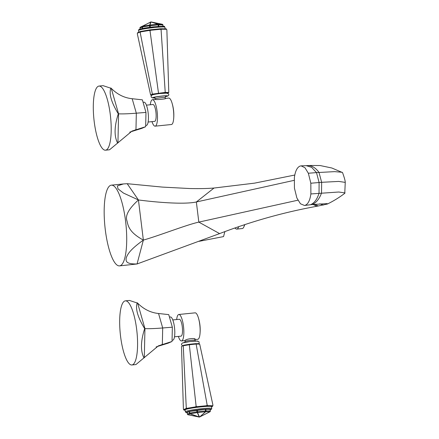 <?xml version="1.0" encoding="UTF-8"?>
<svg xmlns="http://www.w3.org/2000/svg" width="439" height="439" viewBox="0 0 439 439"><rect width="100%" height="100%" fill="white"/><g stroke="black" fill="none" stroke-linecap="round" stroke-linejoin="round"><path stroke-width="0.66" d="M294.778 175.04L254.571 183.14L214.007 188.035L196.354 201.978L294.135 180.352M214.007 188.035C207.159 188.589 198.982 188.754 189.478 188.523L162.359 187.091L127.195 183.7L123.425 183.941L117.383 185.911L118.009 188.852L123.474 193.078L138.433 199.959L127.195 183.7M138.433 199.959L143.361 240.095C159.368 235.567 186.301 224.878 198.823 222.112L196.354 201.978C183.826 204.739 155.269 202.154 138.433 199.959C128.737 208.717 124.928 215.719 127.008 220.971C128.21 226.595 129.73 232.654 143.361 240.095C129.351 250.17 127.612 254.406 126.212 257.934C125.834 261.145 125.658 264.141 137.05 263.976L119.512 265.886A40.569 10.558 84.2 0 1 105.113 228.253A40.569 10.558 84.2 0 1 110.513 185.384A40.569 10.558 84.2 0 1 111.369 185.159A40.569 10.558 84.2 0 1 125.768 222.787A40.569 10.558 84.2 0 1 120.368 265.661A40.569 10.558 84.2 0 1 119.512 265.886M199.147 241.313L223.555 236.588L224.867 231.611M143.361 240.095L137.05 263.976L219.599 233.603C251.591 221.333 284.011 212.224 316.865 206.275L327.384 204.036L327.198 203.608L312.118 204.552L304.49 205.468L300.435 203.762L296.879 197.994L294.432 188.139L294.371 177.57C295.271 171.007 297.225 167.155 300.221 166.013L301.121 165.865L304.962 167.731L308.343 173.24L310.839 183.222L310.883 193.945C309.961 200.431 308.013 204.234 305.05 205.348M327.384 204.036C333.733 200.925 339.528 197.347 344.769 193.308L345.246 182.383C345.29 180.972 344.39 177.707 342.535 172.576L331.84 168L320.086 165.536L310.318 165.476L306.235 165.657L311.668 167.358L316.497 172.609L308.343 173.24M345.038 192.946L338.804 192.013L310.883 193.945M342.184 172.28L334.622 171.638L316.497 172.609L319.104 182.52L319.027 193.215C317.172 199.284 314.319 203.125 310.461 204.739L304.49 205.468M297.905 200.2L198.823 222.112L219.599 233.603M316.865 206.275L313.04 204.448M238.668 226.678A15.738 4.094 -95.8 0 1 237.137 229.01A15.738 4.094 84.2 0 1 236.808 229.098L242.279 228.549A15.738 4.094 84.2 0 0 242.613 228.461A15.738 4.094 -95.8 0 0 243.733 227.172A15.738 4.094 -95.8 0 0 244.512 224.713M236.808 229.098A15.738 4.094 84.2 0 1 235.677 228.653L234.865 227.995M151.164 21.977L151.131 21.961A0.812 0.631 107.8 0 0 150.961 21.972L140.387 27.18A0.812 0.785 66.5 0 0 139.97 27.986L142.049 27.081L142.231 28.557M167.819 93.238L168.785 92.47L165.229 92.415L152.36 94.127L150.593 94.895L137.319 33.798L137.67 32.662L140.447 31.454L149.973 29.836L160.663 28.76L166.255 28.853L166.869 29.857L166.255 28.853M168.274 93.041L158.561 93.628L152.882 94.594L151.554 95.318M167.05 93.441A7.6 0.609 173 0 0 161.645 93.353A7.6 0.609 173 0 0 152.448 94.912M137.396 33.183L139.898 32.096L140.447 31.454L140.743 31.904L149.304 30.45L149.973 29.836L150.703 30.264L160.312 29.298L160.663 28.76L161.437 29.226L161.086 29.764L165.229 92.415L164.938 92.986M168.785 92.47L166.869 29.857M161.437 29.226L166.463 29.309M160.312 29.298L161.086 29.764M158.561 93.628L150.039 30.878L150.703 30.264M140.743 31.904L140.195 32.552L152.36 94.127L152.882 94.594M150.593 94.895L151.23 95.312M140.195 32.552L139.898 32.096M149.304 30.45L150.039 30.878M165.267 98.484L168.752 98.062A13.296 3.463 -95.8 0 1 171.934 102.737A13.296 3.463 -95.8 0 1 173.608 119.298A40.706 40.706 0 0 0 171.934 102.737M165.355 98.446C167.462 98.83 156.86 99.9 155.318 99.461M173.608 119.298A13.296 3.463 -95.8 0 1 171.698 124.446A13.296 3.463 84.2 0 1 171.419 124.517L155.126 126.163A13.296 3.463 84.2 0 1 151.993 121.636M150.292 104.762A13.296 3.463 84.2 0 1 152.179 99.779A13.296 3.463 -95.8 0 1 152.459 99.702A13.296 3.463 -95.8 0 1 157.178 112.038A13.296 3.463 -95.8 0 1 155.406 126.086A13.296 3.463 84.2 0 1 155.126 126.163M146.412 105.151L152.942 104.493A8.478 2.206 -95.8 0 1 155.949 112.362A8.478 2.206 -95.8 0 1 154.824 121.323A8.478 2.206 84.2 0 1 154.643 121.373L148.113 122.031M145.693 125.477L146.363 125.411A11.666 3.035 -95.8 0 0 148.102 112.532A11.666 3.035 84.2 0 0 144.019 102.188L143.07 102.287M99.022 86.071L103.077 85.66L111.265 88.365C117.35 94.467 124.319 97.919 132.177 98.72L142.368 99.84L145.973 112.417L136.326 113.191L135.969 129.62L131.464 131.579L141.753 128.391L145.666 126.69L132.035 131.063L109.541 149.781L105.486 150.193A32.223 8.385 -95.8 0 0 110.683 118.162A32.223 8.385 -95.8 0 0 99.022 86.071A32.223 8.385 -95.8 0 0 94.687 125.115A32.223 8.385 -95.8 0 0 105.486 150.193M145.973 112.417L145.666 126.69M132.177 98.72L136.326 113.191C128.874 113.8 122.953 114.014 118.568 113.838L118.3 113.827C114.25 126.492 114.041 136.277 117.663 143.185M131.464 131.579L129.774 132.144M110.886 87.965C108.812 93.716 111.287 102.336 118.3 113.827M149.929 25.012L157.919 24.205L158.144 24.902L150.154 25.709L149.929 25.012L150.961 21.972A0.812 0.779 -161.3 0 0 150.742 21.999L142.593 26.247A0.812 0.406 80.4 0 0 142.423 26.998L149.54 25.791L149.929 25.012A0.812 0.779 -161.3 0 0 149.715 25.039A0.812 0.406 80.4 0 0 149.54 25.791L150.154 25.709L150.341 27.223M162.298 24.271L151.131 21.961L158.095 24.194A0.812 0.702 90.9 0 1 158.638 24.869L162.902 24.979M150.961 21.972L157.919 24.205A0.812 0.631 107.8 0 1 158.095 24.194L162.276 24.26A0.812 0.702 90.9 0 1 162.82 24.941L162.984 26.269M163.094 26.274L162.929 24.957A0.812 0.812 0 0 0 162.287 24.26L151.148 21.961A0.812 0.812 0 0 0 150.615 22.032L142.461 26.28A0.812 0.488 -117.5 0 1 142.593 26.247L149.715 25.039L150.742 21.999A0.812 0.488 -117.5 0 0 150.615 22.032L142.461 26.28A0.812 0.785 66.5 0 0 142.049 27.081L142.423 26.998L142.604 28.48M199.317 417.028L199.114 417.023A0.812 0.444 -70.5 0 0 199.246 416.995A0.812 0.741 -23.8 0 0 199.46 416.968A0.812 0.587 49.2 0 0 199.63 416.957L199.114 417.023L199.663 416.968L205.501 411.749L205.348 409.346L189.626 411.442L187.179 412.462M199.13 417.039L187.991 414.74L199.119 417.034L187.969 414.723L190.049 413.823A0.812 0.444 -70.5 0 0 190.18 413.79L199.246 416.995L197.298 412.583L190.18 413.79A0.812 0.406 -99.6 0 1 189.818 413.033L189.45 413.121A0.812 0.785 -113.5 0 0 190.049 413.823L199.141 417.039A0.812 0.812 0 0 0 199.657 416.973L209.858 411.804A0.812 0.702 -89.1 0 0 210.215 410.975L206.034 410.909A0.812 0.702 -89.1 0 1 205.677 411.738L199.63 416.957L209.858 411.804L205.677 411.738A0.812 0.587 49.2 0 1 205.501 411.749L197.512 412.556L197.358 410.152M199.657 416.973A0.812 0.812 0 0 0 199.663 416.968L209.886 411.82A0.812 0.785 66.5 0 0 210.303 411.014L210.105 409.422M210.023 409.384L205.348 409.346M201.633 406.799A13.296 1.065 -7 0 1 211.51 406.624L211.741 408.5A13.296 1.065 -7 0 0 201.863 408.682A13.296 1.065 -7 0 0 185.346 411.744L185.115 409.861A13.296 1.065 -7 0 1 201.633 406.799M211.532 406.805L212.608 406.338L207.01 406.245L196.321 407.326L186.8 408.939L184.018 410.147L185.154 410.169M206.528 405.713L196.919 406.679L196.123 406.223L189.319 344.73L196.123 344.044L207.17 405.109L206.528 405.713L207.01 406.245L207.652 405.641L207.17 405.109M196.123 406.223L195.525 406.865L196.321 407.326L196.919 406.679M183.661 345.241L181.488 346.53L183.661 345.241L189.341 344.275L195.712 343.633L196.123 344.044L199.685 344.105L212.953 405.202L212.608 406.338L212.953 405.202M212.685 405.724L207.652 405.641M195.712 343.633L199.048 343.688L199.685 344.105M195.525 406.865L186.965 408.319L186.279 407.891L183.255 345.762L189.319 344.73L189.341 344.275M181.488 346.53L183.409 409.143L183.617 409.603L186.114 408.517L186.279 407.891M184.018 410.147L183.617 409.603M186.965 408.319L186.8 408.939L186.114 408.517M184.748 340.615L184.918 340.554C186.18 338.705 196.782 337.635 194.954 339.539L194.872 339.572M176.659 319.543A13.296 3.463 -95.8 0 1 178.547 314.56A13.296 3.463 84.2 0 1 178.827 314.483L195.125 312.842A13.296 3.463 84.2 0 1 198.307 317.518A13.296 3.463 84.2 0 1 199.975 334.079A13.296 3.463 84.2 0 1 198.071 339.226A13.296 3.463 -95.8 0 1 197.791 339.298L194.872 339.594M178.827 314.483A13.296 3.463 84.2 0 1 183.546 326.819A13.296 3.463 84.2 0 1 181.779 340.867A13.296 3.463 -95.8 0 1 181.499 340.944L184.753 340.615M178.36 336.417A13.296 3.463 -95.8 0 0 181.499 340.944M172.785 319.932L179.315 319.274A8.478 2.206 84.2 0 1 182.322 327.143A8.478 2.206 84.2 0 1 181.192 336.104A8.478 2.206 -95.8 0 1 181.016 336.148L174.486 336.806M172.061 340.258L172.73 340.192A11.666 3.035 -95.8 0 0 174.475 327.313A11.666 3.035 84.2 0 0 170.392 316.969L169.443 317.068M125.389 300.852L129.45 300.441L137.637 303.146C143.723 309.248 150.692 312.694 158.545 313.501L168.741 314.62L172.346 327.198L162.693 327.971L162.342 344.401L157.837 346.36L168.126 343.172L172.039 341.471L158.402 345.844L135.914 364.562L131.859 364.974A32.223 8.385 -95.8 0 0 137.056 332.943A32.223 8.385 -95.8 0 0 125.389 300.852A32.223 8.385 -95.8 0 0 121.06 339.896A32.223 8.385 -95.8 0 0 131.859 364.974M172.346 327.198L172.039 341.471M158.545 313.501L162.693 327.971C155.247 328.575 149.326 328.795 144.941 328.619L144.667 328.608C140.623 341.273 140.409 351.057 144.036 357.966M157.837 346.36L156.147 346.925M137.253 302.745C135.185 308.491 137.654 317.112 144.667 328.608M199.46 416.968L197.512 412.556A0.812 0.741 -23.8 0 1 197.298 412.583A0.812 0.406 -99.6 0 1 196.941 411.826L196.743 410.235M187.969 414.723A0.812 0.785 -113.5 0 1 187.371 414.021L187.343 414.043A0.812 0.812 0 0 0 187.991 414.74L187.969 414.723A0.812 0.702 90.9 0 1 187.87 414.69M323.362 205.068L319.729 203.811M318.363 206.006L314.527 204.289M345.246 182.383L338.732 181.422L321.644 182.306L321.529 192.99C319.389 198.938 316.25 202.791 312.118 204.552M307.333 165.613C311.652 165.382 315.542 167.649 318.999 172.412L321.644 182.306L310.839 183.222M154.748 26.719A12.484 0.999 173 0 0 142.51 28.502A12.484 0.999 173 0 0 139.948 29.83M138.532 30.5C139.47 29.243 137.012 30.05 142.181 28.568L154.769 26.713C169.684 25.863 162.534 26.422 164.927 27.256A13.296 1.065 173 0 0 155.055 27.432A13.296 1.065 173 0 0 138.532 30.5L138.74 32.195M165.421 96.64A7.6 0.609 -7 0 0 167.38 96.125A7.6 0.609 173 0 0 161.975 96.037A7.6 0.609 173 0 0 152.777 97.595A7.6 0.609 -7 0 0 154.841 97.941M165.662 96.41A6.311 0.505 -7 0 0 166.14 96.251A6.311 0.505 173 0 0 161.656 96.174A6.311 0.505 173 0 0 154.018 97.474M165.766 96.35L165.157 97.601A4.95 0.395 173 0 0 160.844 97.732A4.95 0.395 173 0 0 155.488 98.682A4.95 0.395 -7 0 0 155.329 98.808L155.401 99.406M111.265 88.365L118.568 113.838L117.943 142.757M149.54 25.791L149.726 27.306M158.819 26.373L158.638 24.869L158.144 24.902L158.331 26.406M139.975 28.019L140.107 29.089M205.842 409.318L206.034 410.909L197.55 411.744L189.818 413.033L189.626 411.442M185.346 411.744L185.779 412.413L187.184 412.726A12.484 0.999 -7 0 1 189.308 411.403A12.484 0.999 -7 0 1 201.759 409.576A12.484 0.999 -7 0 1 210.193 409.883L211.477 409.263L211.741 408.5M197.495 341.405A7.6 0.609 173 0 0 192.095 341.317A7.6 0.609 173 0 0 182.898 342.875M184.506 342.656L185.115 341.399A4.95 0.395 -7 0 1 185.274 341.279A4.95 0.395 173 0 1 190.63 340.329A4.95 0.395 173 0 1 194.949 340.192L194.801 338.996M137.637 303.146L144.941 328.619L144.316 357.538M189.253 411.53L189.45 413.121L187.371 414.021L187.173 412.43M187.151 412.451L187.376 414.054M111.369 185.159L123.425 183.941M306.235 165.657L301.121 165.865M243.733 227.172L244.83 224.609M164.927 27.256L165.124 28.831M154.852 97.946L152.745 97.946L151.307 97.293L151.082 96.009L152.075 95.011C153.458 94.226 164.444 92.794 167.083 93.09C169.174 94.056 169.394 95.033 167.753 96.026L165.415 96.651M154.978 97.765L154.435 97.738L155.329 98.808M152.459 99.702L155.713 99.373M165.157 97.601L165.273 98.534M140.387 27.18A0.812 0.812 0 0 0 139.948 28.008L140.079 29.1M209.886 411.82A0.812 0.812 0 0 0 210.33 410.992L210.133 409.406M198.719 343.682L199.141 343.128L199.048 341.827L197.566 341.054L190.125 341.531L182.52 342.974L181.581 343.836L181.472 344.577L182.454 345.762M195.838 341.262L194.949 340.192M199.975 334.079A40.706 40.706 0 0 0 198.307 317.518M185.115 341.399L185.006 340.516"/></g></svg>
